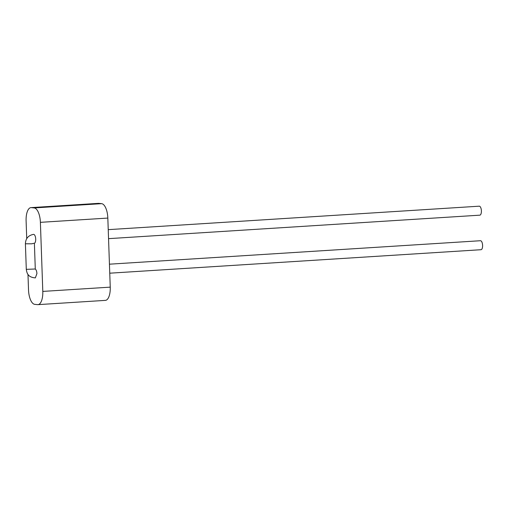 <?xml version="1.0" encoding="UTF-8"?>
<svg xmlns="http://www.w3.org/2000/svg" width="508" height="508" viewBox="0 0 508 508"><rect width="100%" height="100%" fill="white"/><g stroke="black" fill="none" stroke-linecap="round" stroke-linejoin="round"><path stroke-width="0.76" d="M34.43 243.281A4.502 1.848 -93.6 0 0 35.706 239.058A4.502 1.848 -93.6 0 0 33.566 234.372C28.346 235.325 25.629 238.462 25.4 243.783L26.295 269.342C26.886 272.929 27.635 277.279 35.344 277.895L35.306 277.895M33.782 243.3L31.756 243.808L25.4 243.783M34.398 243.446L35.287 269.005L26.295 269.342M35.249 269.043A4.502 1.841 86 0 1 36.913 273.596L35.344 277.895M109.442 264.185L480.46 240.722A4.502 1.848 86.4 0 1 482.6 245.408A4.502 1.848 86.4 0 1 481.025 249.707L109.753 273.19M108.236 229.648L479.254 206.184A4.502 1.848 86.4 0 1 481.394 210.871A4.502 1.848 86.4 0 1 479.819 215.17L108.547 238.652M98.781 203.365L31.337 207.632A13.849 5.677 -93.6 0 0 30.944 207.626L98.387 203.359A13.849 5.677 86.4 0 1 98.781 203.365L101.638 203.664A13.849 5.677 86.4 0 1 107.829 218.072L40.392 222.339L42.799 291.408A13.849 5.677 -93.6 0 1 37.96 304.641A13.849 5.677 -93.6 0 1 37.573 304.635L34.715 304.336A13.849 5.677 -93.6 0 1 28.518 289.928L27.978 274.339M26.727 238.614L26.105 220.853A13.849 5.677 -93.6 0 1 30.944 207.626M40.392 222.339A13.849 5.677 -93.6 0 0 34.195 207.931L101.638 203.664M31.337 207.632L34.195 207.931M107.829 218.072L110.242 287.147A13.849 5.677 86.4 0 1 105.404 300.374L37.96 304.641M42.799 291.408L110.242 287.147"/></g></svg>
